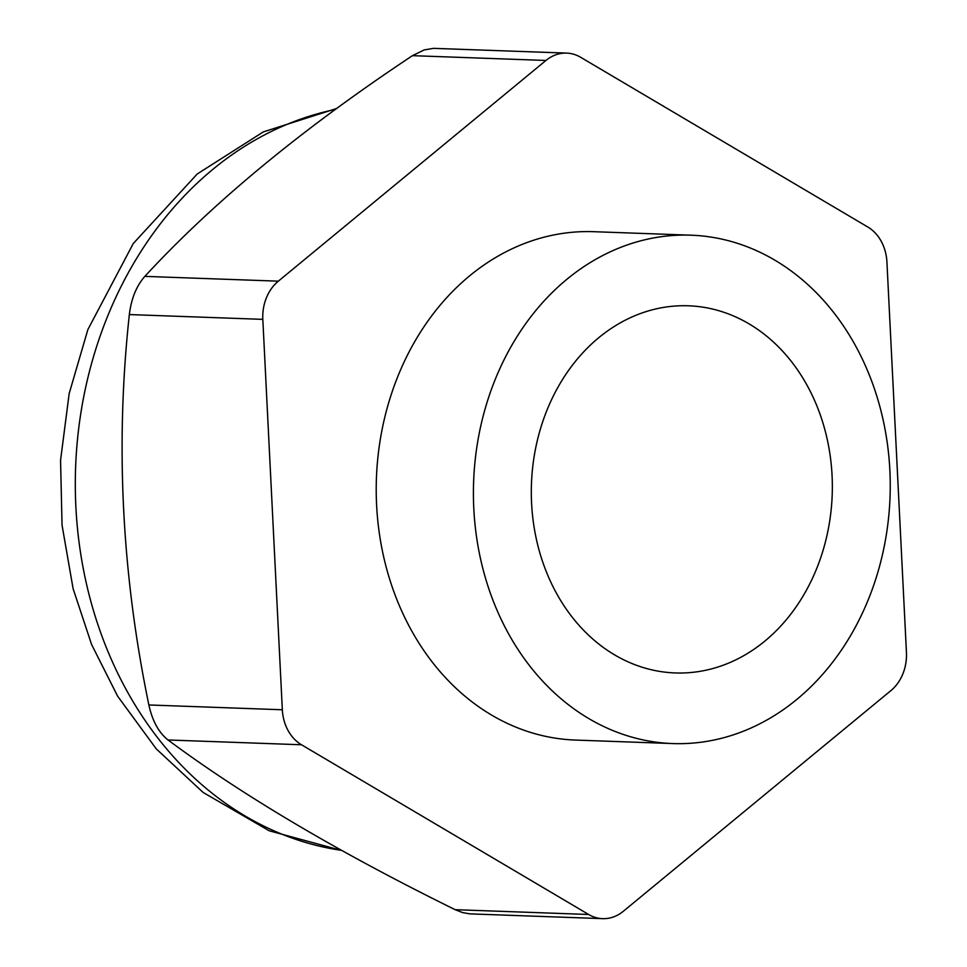 <?xml version="1.0" encoding="UTF-8"?>
<svg xmlns="http://www.w3.org/2000/svg" width="967" height="967" viewBox="0 0 967 967"><rect width="100%" height="100%" fill="white"/><g stroke="black" fill="none" stroke-linecap="round" stroke-linejoin="round"><path stroke-width="1.45" d="M602.622 918.65A42.391 34.727 -87.9 0 0 623.316 911.289L890.933 690.583A42.391 34.727 -87.9 0 0 906.442 652.399L886.92 261.984A42.391 34.727 92.1 0 0 867.75 226.979L580.623 57.271A42.391 34.727 -87.9 0 0 566.638 53.1L433.494 48.35L424.175 49.921L412.474 55.663C302.647 128.49 213.441 202.055 144.857 276.369C136.432 285.918 131.27 298.658 129.348 314.565C115.23 443.962 121.733 574.096 148.87 704.967C152.375 720.959 158.769 732.635 168.028 739.973C243.116 795.805 338.825 852.374 455.167 909.681L462.468 912.546L469.805 913.863L602.622 918.65A42.391 34.727 -87.9 0 1 588.637 914.48L455.167 909.681M566.638 53.1A42.391 34.727 -87.9 0 0 545.944 60.462L278.327 281.167L144.857 276.369M278.327 281.167A42.391 34.727 -87.9 0 0 262.819 319.364L282.34 709.766A42.391 34.727 -87.9 0 0 301.511 744.771L588.637 914.48M796.82 699.419A254.357 208.352 92.1 0 0 882.678 417.937A254.357 208.352 92.1 0 0 690.97 235.186A254.357 208.352 92.1 0 0 566.831 279.33A254.357 208.352 92.1 0 0 480.974 560.8A254.357 208.352 92.1 0 0 672.694 743.563A254.357 208.352 92.1 0 0 796.82 699.419M690.97 235.186L593.774 231.693A254.357 208.352 92.1 0 0 469.636 275.837A254.357 208.352 92.1 0 0 383.778 557.306A254.357 208.352 92.1 0 0 575.498 740.069L672.694 743.563M598.778 337.676A183.694 150.477 -87.9 0 1 688.431 305.79A183.694 150.477 -87.9 0 1 826.882 437.785A183.694 150.477 -87.9 0 1 764.885 641.073A183.694 150.477 -87.9 0 1 675.232 672.947A183.694 150.477 -87.9 0 1 536.77 540.964A183.694 150.477 -87.9 0 1 598.778 337.676M545.944 60.462L412.474 55.663M301.511 744.771L168.028 739.973M341.569 850.368A374.459 306.744 -87.9 0 1 83.102 567.714A374.459 306.744 -87.9 0 1 212.837 169.37A374.459 306.744 -87.9 0 1 335.319 109.464M262.819 319.364L129.348 314.565M282.34 709.766L148.87 704.967M341.919 850.561L269.201 830.774L203.143 792.457L156.231 748.833L117.587 696.119L91.563 644.445L73.105 588.685L62.045 525.166L60.558 460.316L69.165 393.605L87.876 329.566L133.265 243.539L197.232 173.975L263.302 131.911L336.637 108.497"/></g></svg>
